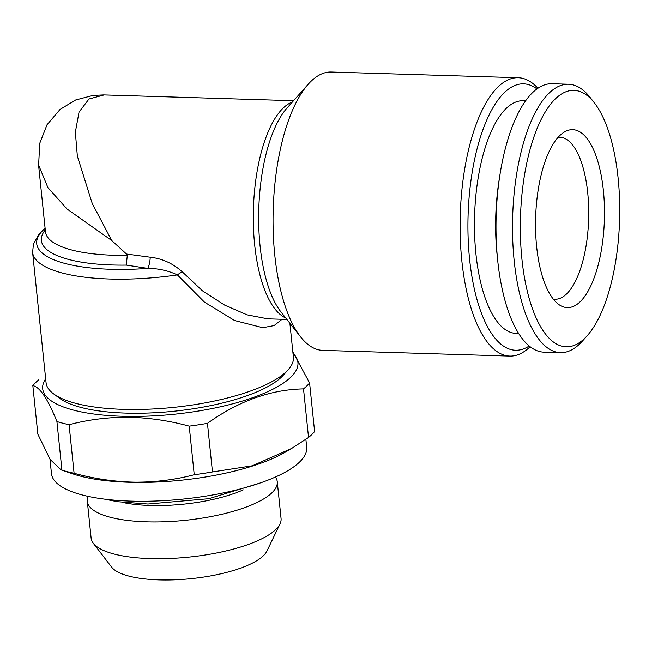 <?xml version="1.0" encoding="UTF-8"?>
<svg xmlns="http://www.w3.org/2000/svg" width="652" height="652" viewBox="0 0 652 652"><rect width="100%" height="100%" fill="white"/><g stroke="black" fill="none" stroke-linecap="round" stroke-linejoin="round"><path stroke-width="0.98" d="M497.476 258.241A116.366 44.955 -88.3 0 1 497.077 254.622A116.366 44.955 -88.3 0 1 500.027 174.654M536.661 246.847A89.014 34.385 -88.3 0 1 564.347 132.038A89.014 34.385 -88.3 0 1 603.377 190.392A89.014 34.385 -88.3 0 1 593.564 279.406A89.014 34.385 -88.3 0 1 559.074 304.696A89.014 34.385 -88.3 0 1 536.661 246.847M558.202 137.27A81.06 31.312 -88.3 0 1 559.791 137.213A81.06 31.312 -88.3 0 1 587.688 192.527A81.06 31.312 -88.3 0 1 554.844 299.252A81.06 31.312 -88.3 0 1 553.255 299.097M618.096 177.939A128.297 49.56 -88.3 0 1 587.216 335.707A128.297 49.56 -88.3 0 1 521.942 259.309A128.297 49.56 -88.3 0 1 539.644 122.617A128.297 49.56 -88.3 0 1 594.322 102.804A128.297 49.56 -88.3 0 1 618.096 177.939M587.216 335.707L582.513 340.98A134.263 51.867 -88.3 0 1 560.418 352.659A134.263 51.867 -88.3 0 1 514.208 261.028A134.263 51.867 -88.3 0 1 568.617 84.255A134.263 51.867 -88.3 0 1 589.954 97.254L594.322 102.804M560.418 352.659L543.915 352.153A134.263 51.867 -88.3 0 1 497.704 260.523A134.263 51.867 -88.3 0 1 552.114 83.749L568.617 84.255M525.708 100.848L523.091 100.775A116.366 44.955 91.7 0 0 475.936 253.978A116.366 44.955 91.7 0 0 515.993 333.384L518.601 333.465M45.11 228.314A119.349 36.153 -5.9 0 0 110.693 269.284A119.349 36.153 -5.9 0 0 147.817 268.404C158.159 268.404 168.02 270.572 177.393 274.908A124.32 37.653 174.1 0 1 109.675 279.023A124.32 37.653 174.1 0 1 32.6 252.381L46.064 382.7A124.32 37.653 -5.9 0 0 53.709 393.947L59.862 398.453A118.354 35.852 -5.9 0 0 125.958 413.107A118.354 35.852 -5.9 0 0 283.107 375.381L288.208 369.717A124.32 37.653 -5.9 0 0 293.392 357.141L289.887 323.262M53.709 393.947A124.32 37.653 -5.9 0 0 123.138 409.35A124.32 37.653 -5.9 0 0 288.208 369.717M529.155 346.008A133.269 51.484 -88.3 0 1 469.603 259.341A133.269 51.484 -88.3 0 1 484.713 125.013A133.269 51.484 -88.3 0 1 537.012 88.982M530.068 346.734A139.235 53.79 -88.3 0 1 509.791 356.082A139.235 53.79 -88.3 0 1 461.861 261.061A139.235 53.79 -88.3 0 1 518.291 77.735A139.235 53.79 -88.3 0 1 537.957 88.305M518.291 77.735L331.24 72.022A139.235 53.79 91.7 0 0 308.331 84.132A139.235 53.79 91.7 0 0 274.81 255.348A139.235 53.79 91.7 0 0 300.613 336.888A139.235 53.79 91.7 0 0 322.74 350.368L509.791 356.082M282.112 319.276L274.068 325.601L262.764 327.695L234.581 320.531L204.459 302.137L177.393 274.908A9.943 3.268 141.9 0 1 182.348 271.908C173.008 263.457 162.291 258.551 150.196 257.214L126.512 254.044L111.777 240.564L67.042 209.015L47.914 187.621L38.566 164.98M150.196 257.214A9.943 3.064 100.7 0 1 147.817 268.404L126.317 265.095L127.295 255.339L126.512 254.044M293.547 100.726L104.149 94.939L88.965 99.022L79.047 112.079L75.347 132.193L77.352 156.121L92.258 203.554L111.777 240.564M275.413 477.028A95.477 28.924 174.1 0 1 277.271 481.73L281.069 518.503A95.477 28.924 174.1 0 1 280.001 523.947L266.912 551.079A79.397 24.051 174.1 0 1 162.992 579.978A79.397 24.051 174.1 0 1 111.639 567.126L93.285 543.246A95.477 28.924 174.1 0 1 91.125 538.128L87.327 501.364A95.477 28.924 174.1 0 1 88.183 496.376M280.001 523.947A95.477 28.924 174.1 0 1 155.029 558.691A95.477 28.924 174.1 0 1 93.285 543.246M277.271 481.73A95.477 28.924 174.1 0 1 151.231 521.926A95.477 28.924 174.1 0 1 87.327 501.364M243.237 489.864A82.551 25.004 174.1 0 1 154.174 505.553A82.551 25.004 174.1 0 1 122.299 502.366M292.846 351.852L309.594 382.952A144.214 43.684 174.1 0 1 303.522 388.885C270.547 389.562 238.526 401.053 207.45 423.36L212.47 471.942L252.3 465.797L291.607 448.462L285.869 451.844A128.297 38.859 174.1 0 1 135.388 482.398A128.297 38.859 174.1 0 1 72.796 473.865L61.019 469.864L61.932 470.133L56.911 421.551C47.816 398.877 39.788 386.905 32.828 385.625L37.849 434.208L50.155 459.448L61.019 469.864M305.878 439.318L306.701 447.248A128.297 38.859 174.1 0 1 137.336 501.249A128.297 38.859 174.1 0 1 51.467 473.621L49.968 459.163M309.594 382.952L314.614 431.526A144.214 43.684 174.1 0 1 308.543 437.468L303.522 388.885M291.607 448.462L308.543 437.468M212.47 471.942A144.214 43.684 174.1 0 1 194.239 474.729L189.219 426.147C169.112 420.654 148.811 417.696 128.305 417.256C108.069 417.166 88.33 419.643 69.071 424.705A144.214 43.684 174.1 0 1 56.911 421.551M69.071 424.705L74.092 473.279C94.442 478.812 114.744 481.771 135.013 482.17C155.478 482.227 175.217 479.75 194.239 474.729M292.984 353.254A128.297 38.859 174.1 0 1 258.216 395.658A128.297 38.859 174.1 0 1 128.566 416.4A128.297 38.859 174.1 0 1 45.664 378.812M207.45 423.36A144.214 43.684 174.1 0 1 189.219 426.147M32.828 385.625A144.214 43.684 174.1 0 1 38.9 379.692M74.092 473.279A144.214 43.684 174.1 0 1 61.932 470.133M182.348 271.908L202.454 290.816L224.777 305.185L247.149 314.859L267.817 318.844L286.872 319.423M308.331 84.132L287.116 107.947A112.315 43.391 91.7 0 0 260.083 246.057A112.315 43.391 91.7 0 0 280.89 311.827L300.613 336.888M285.788 318.046A109.397 42.266 -88.3 0 1 254.687 244.932A109.397 42.266 -88.3 0 1 292.381 102.03M38.607 165.404L45.469 231.794A109.397 33.138 -5.9 0 0 113.293 255.242A109.397 33.138 -5.9 0 0 127.295 255.339M126.317 265.095A114.377 34.646 174.1 0 1 112.274 264.981A114.377 34.646 174.1 0 1 45.273 229.911M260.018 483.05L208.705 498.707L147.947 504.012L117.433 501.69L104.483 499.122M45.102 228.2L38.965 234.182L33.456 243.962L32.6 252.381M103.668 94.923L93.032 95.428L75.632 100.001L60.066 109.438L47.017 124.785L39.715 143.391L38.615 165.421"/></g></svg>
